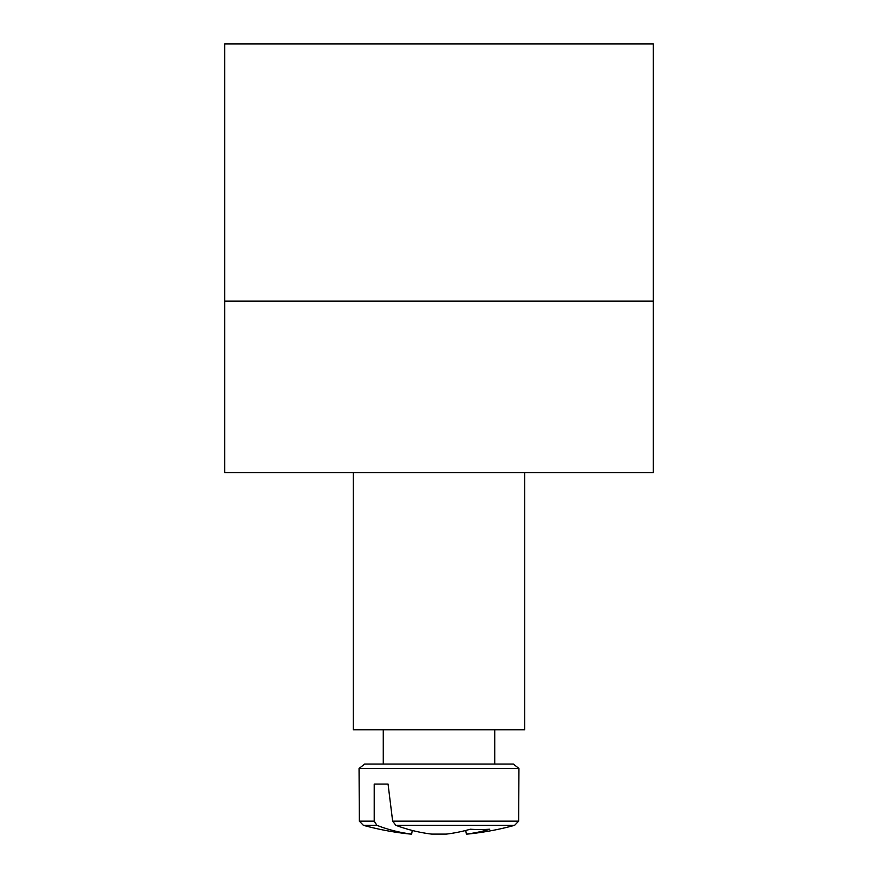 <?xml version="1.0" encoding="UTF-8"?>
<svg xmlns="http://www.w3.org/2000/svg" width="878" height="878" viewBox="0 0 878 878"><rect width="100%" height="100%" fill="white"/><g stroke="black" fill="none" stroke-linecap="round" stroke-linejoin="round"><path stroke-width="1.32" d="M524.737 472.573L524.737 729.772L353.263 729.772L353.263 472.573M359.058 768.491L364.633 764.058L359.058 768.491L364.633 764.058L359.058 768.491L364.633 764.058L359.058 768.491L364.633 764.058L359.058 768.491L364.633 764.058L359.058 768.491L364.633 764.058L359.058 768.491L364.633 764.058L359.058 768.491L364.633 764.058L359.058 768.491L364.633 764.058L359.058 768.491L364.633 764.058L359.058 768.491L364.633 764.058L359.058 768.491L364.633 764.058L359.058 768.491L364.633 764.058L359.058 768.491L364.633 764.058L359.058 768.491L364.633 764.058L359.058 768.491L359.332 821.149L363.382 825.32L359.332 821.149L359.058 768.491L359.332 821.149L363.382 825.32L359.332 821.149L359.058 768.491L359.332 821.149L363.382 825.32L359.332 821.149L359.058 768.491L359.332 821.149L363.382 825.32L359.332 821.149L359.058 768.491L359.332 821.149L363.382 825.32L359.332 821.149L359.058 768.491L359.332 821.149L363.382 825.32L359.332 821.149L359.058 768.491L359.332 821.149L363.382 825.32L359.332 821.149L359.058 768.491L359.332 821.149L363.382 825.32L359.332 821.149L359.058 768.491L359.332 821.149L363.382 825.32L359.332 821.149L359.058 768.491L359.332 821.149L363.382 825.32L359.332 821.149L359.058 768.491L359.332 821.149L363.382 825.32L359.332 821.149L359.058 768.491L359.332 821.149L363.382 825.32L359.332 821.149L359.058 768.491L359.332 821.149L363.382 825.32L359.332 821.149L359.058 768.491L359.332 821.149L363.382 825.32L359.332 821.149L359.058 768.491L359.332 821.149L363.382 825.32L376.903 825.32L374.215 821.149L359.332 821.149L359.058 768.491L518.942 768.491L513.367 764.058L364.633 764.058L383.269 764.058L383.269 729.772M478.4 764.058L494.731 764.058L494.731 729.772M374.215 821.149L374.215 784.065L388.054 784.065L392.642 821.149L395.846 825.32L514.618 825.32L518.668 821.149L392.642 821.149M359.332 821.149L363.382 825.32A285.778 285.778 0 0 0 410.674 834.1L411.639 834.1A285.58 201.172 -82.9 0 1 376.903 825.32M411.639 834.1L412.254 830.456M374.215 784.065L388.054 784.065M395.846 825.32A285.58 201.172 82.9 0 0 431.669 834.1L446.331 834.1A285.58 201.172 -82.9 0 0 470.323 829.216A283.813 199.921 82.9 0 0 489.748 829.216A285.58 201.172 82.9 0 1 466.361 834.1L467.326 834.1A285.778 285.778 0 0 0 514.618 825.32L518.668 821.149L518.942 768.491L513.367 764.058M465.746 830.456L466.361 834.1M653.331 301.099L653.331 472.573L224.669 472.573L224.669 301.099L653.331 301.099L653.331 43.9L224.669 43.9L224.669 301.099M518.668 821.149L518.942 768.491L518.668 821.149L514.618 825.32L518.668 821.149L518.942 768.491L518.668 821.149L514.618 825.32L518.668 821.149L518.942 768.491L518.668 821.149L514.618 825.32L518.668 821.149L518.942 768.491L518.668 821.149L514.618 825.32L518.668 821.149L518.942 768.491L518.668 821.149L514.618 825.32L518.668 821.149L518.942 768.491L518.668 821.149L514.618 825.32L518.668 821.149L518.942 768.491L518.668 821.149L514.618 825.32L518.668 821.149L518.942 768.491L518.668 821.149L514.618 825.32L518.668 821.149L518.942 768.491L518.668 821.149L514.618 825.32L518.668 821.149L518.942 768.491L518.668 821.149L514.618 825.32L518.668 821.149L518.942 768.491L518.668 821.149L514.618 825.32L518.668 821.149L518.942 768.491L518.668 821.149L514.618 825.32L518.668 821.149L518.942 768.491L518.668 821.149L514.618 825.32L518.668 821.149L518.942 768.491L518.668 821.149L514.618 825.32L518.668 821.149L518.942 768.491"/></g></svg>
